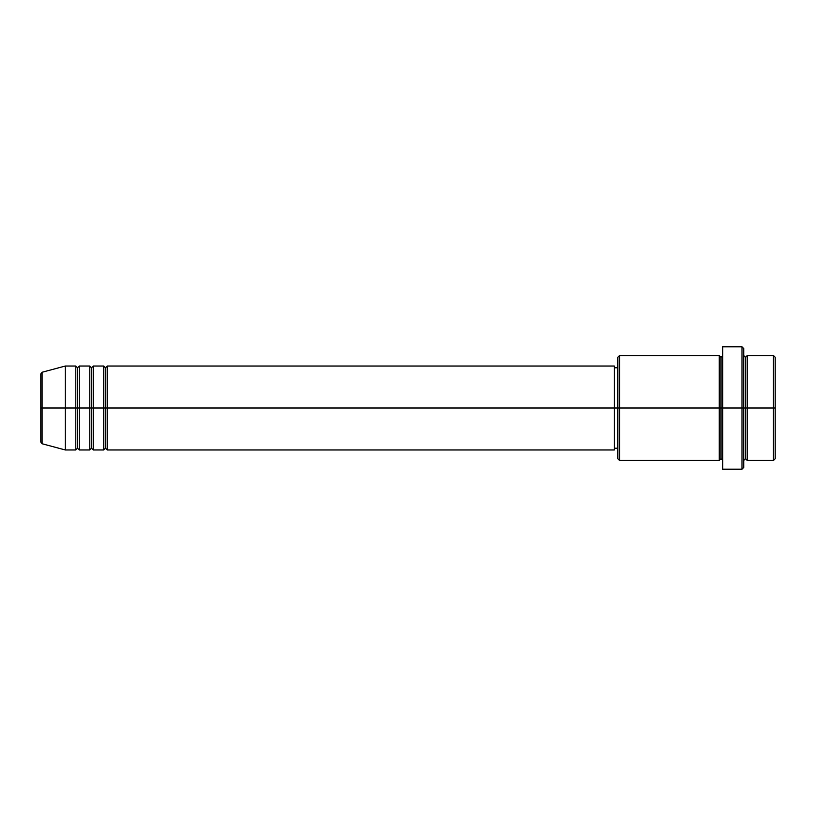 <?xml version="1.0" encoding="UTF-8"?>
<svg xmlns="http://www.w3.org/2000/svg" width="816" height="816" viewBox="0 0 816 816"><rect width="100%" height="100%" fill="white"/><g stroke="black" fill="none" stroke-linecap="round" stroke-linejoin="round"><path stroke-width="0.61" stroke-dasharray="4.08 3.06" d="M40.8 442.068L40.8 408L40.8 442.068L40.8 408L42.095 408L42.095 443.751L42.095 408L65.28 408L65.28 449.963L65.28 408L75.776 408L75.776 366.037L75.776 408L79.264 408L79.264 366.037L79.264 408L89.76 408L89.76 366.037L89.76 408L93.259 408L93.259 366.037L93.259 408L103.744 408L103.744 366.037L103.744 408L107.243 408L107.243 366.037L107.243 408L614.336 408L614.336 449.963L614.336 408L619.579 408L619.579 460.459L619.579 408L720.997 408L720.997 357.296L720.997 408L722.741 408L722.741 355.541L722.741 408L722.741 355.541L722.741 408L743.723 408L743.723 467.456L743.723 355.541L743.723 408L743.723 355.541L743.723 408L747.221 408L747.221 355.541L747.221 408L775.2 408L775.2 458.704L775.2 357.296L775.2 408L773.456 408L773.456 460.459L773.456 408L747.221 408L747.221 355.541M107.243 449.963L107.243 408L105.499 408L105.499 367.781L105.499 448.219L105.499 408L103.744 408L103.744 449.963M93.259 449.963L93.259 408L91.504 408L91.504 367.781L91.504 448.219L91.504 408L89.76 408L89.76 449.963M79.264 449.963L79.264 408L77.52 408L77.52 367.781L77.52 448.219L77.52 408L75.776 408L75.776 449.963M617.824 458.704L617.824 408L617.824 458.704M741.979 469.2L741.979 408L741.979 469.2M747.221 460.459L747.221 408L745.477 408L745.477 357.296L745.477 458.704L745.477 408L743.723 408L743.723 348.544L743.723 460.459L743.723 408L743.723 460.459L743.723 408L743.723 460.459L743.723 408L722.741 408L722.741 346.8L722.741 469.2L722.741 355.541L722.741 460.459L722.741 408L722.741 460.459L722.741 408L722.741 460.459L722.741 408L720.997 408L720.997 357.296L720.997 458.704L720.997 408L720.997 458.704L720.997 408L719.243 408L719.243 355.541L719.243 460.459M719.243 355.541L719.243 408L617.824 408L617.824 367.781L617.824 415.844L617.824 357.296L617.824 408L614.336 408L614.336 448.219L614.336 366.037L614.336 448.219L614.336 367.781L614.336 408L107.243 408L107.243 366.037M42.095 443.751L42.095 372.249M89.76 366.037L89.76 408L79.264 408L79.264 366.037M75.776 366.037L75.776 408L65.28 408L65.28 366.037L65.28 408L40.8 408L40.8 373.932M773.456 355.541L773.456 408L773.456 355.541M741.979 346.8L741.979 408L741.979 346.8M619.579 408L619.579 355.541L619.579 408M617.824 415.844L617.824 448.219L617.824 415.844M103.744 366.037L103.744 408L93.259 408L93.259 366.037M719.243 408L719.243 460.459L719.243 408M747.221 408L747.221 460.459L747.221 408M745.477 408L745.477 458.704L745.477 408M75.776 408L75.776 449.963L75.776 408M79.264 408L79.264 449.963L79.264 408M77.52 408L77.52 448.219L77.52 408M89.76 408L89.76 449.963L89.76 408M93.259 408L93.259 449.963L93.259 408M91.504 408L91.504 448.219L91.504 408M103.744 408L103.744 449.963L103.744 408M107.243 408L107.243 449.963L107.243 408M105.499 408L105.499 448.219L105.499 408M40.8 408L40.8 373.932L40.8 408M42.095 408L42.095 372.249L42.095 408"/><path stroke-width="1.22" d="M40.8 408L40.8 442.068L40.8 408L40.8 442.068L42.095 443.751L42.095 408L42.095 443.751L42.095 408L40.8 408L40.8 373.932L40.8 408L65.28 408L42.095 408L42.095 372.249L42.095 408L42.095 372.249L40.8 373.932L40.8 408M743.723 355.541L745.477 357.296L747.221 355.541L747.221 408L773.456 408L773.456 460.459L773.456 408L775.2 408L775.2 357.296L775.2 458.704L775.2 408L747.221 408L747.221 355.541L747.221 408L743.723 408L743.723 467.456L743.723 408L720.997 408L720.997 357.296L720.997 408L619.579 408L619.579 460.459L619.579 408L614.336 408L614.336 449.963L614.336 408L107.243 408L107.243 366.037L107.243 408L105.499 408L105.499 367.781L105.499 408L103.744 408L103.744 366.037L103.744 408L93.259 408L93.259 366.037L93.259 408L91.504 408L91.504 367.781L91.504 408L89.76 408L89.76 366.037L89.76 408L79.264 408L79.264 366.037L79.264 408L77.52 408L77.52 367.781L77.52 408L75.776 408L75.776 366.037L75.776 408L65.28 408L65.28 449.963L65.28 408L75.776 408L75.776 366.037L65.28 366.037L65.28 408L65.28 366.037L42.095 372.249M107.243 449.963L105.499 448.219L103.744 449.963L103.744 408L105.499 408L105.499 367.781L105.499 448.219L105.499 408L105.499 448.219L105.499 408L107.243 408L107.243 449.963L614.336 449.963M93.259 449.963L91.504 448.219L89.76 449.963L89.76 408L91.504 408L91.504 367.781L91.504 448.219L91.504 408L91.504 448.219L91.504 408L93.259 408L93.259 449.963L103.744 449.963M79.264 449.963L77.52 448.219L75.776 449.963L75.776 408L77.52 408L77.52 367.781L77.52 448.219L77.52 408L77.52 448.219L77.52 408L79.264 408L79.264 449.963L89.76 449.963M75.776 366.037L77.52 367.781L79.264 366.037L79.264 408L89.76 408L89.76 366.037L91.504 367.781L93.259 366.037L93.259 408L103.744 408L103.744 366.037L105.499 367.781L107.243 366.037L107.243 408L614.336 408L614.336 366.037L614.336 408L617.824 408L617.824 458.704L617.824 357.296L617.824 408L719.243 408L719.243 355.541L719.243 408L719.243 355.541L619.579 355.541L619.579 408L619.579 355.541L617.824 357.296M722.741 460.459L720.997 458.704L719.243 460.459L719.243 408L720.997 408L720.997 458.704L720.997 357.296L720.997 408L722.741 408L722.741 469.2L722.741 346.8L722.741 408L741.979 408L741.979 469.2L741.979 346.8L741.979 408L745.477 408L745.477 357.296L745.477 458.704L745.477 408L745.477 458.704L745.477 408L747.221 408L747.221 460.459L773.456 460.459L775.2 458.704M773.456 408L773.456 355.541L773.456 408M743.723 348.544L743.723 408L743.723 348.544L741.979 346.8L722.741 346.8M719.243 408L719.243 460.459L719.243 408M747.221 408L747.221 460.459L747.221 408M75.776 408L75.776 449.963L75.776 408M79.264 408L79.264 449.963L79.264 408M89.76 408L89.76 449.963L89.76 408M93.259 408L93.259 449.963L93.259 408M103.744 408L103.744 449.963L103.744 408M107.243 408L107.243 449.963L107.243 408M719.243 460.459L619.579 460.459L617.824 458.704M722.741 469.2L741.979 469.2L743.723 467.456M722.741 355.541L720.997 357.296L719.243 355.541M617.824 448.219L614.336 448.219M75.776 449.963L65.28 449.963L42.095 443.751M89.76 366.037L79.264 366.037M775.2 357.296L773.456 355.541L747.221 355.541M617.824 367.781L614.336 367.781M614.336 366.037L107.243 366.037M103.744 366.037L93.259 366.037M747.221 460.459L745.477 458.704L743.723 460.459"/></g></svg>
